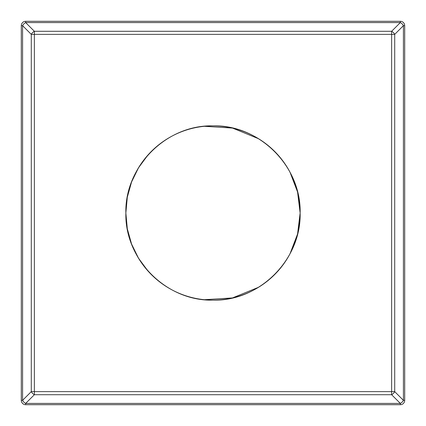 <?xml version="1.0" encoding="UTF-8"?>
<svg xmlns="http://www.w3.org/2000/svg" width="426" height="426" viewBox="0 0 426 426"><rect width="100%" height="100%" fill="white"/><g stroke="black" fill="none" stroke-linecap="round" stroke-linejoin="round"><path stroke-width="0.64" d="M25.656 21.3L400.344 21.3A4.356 4.356 0 0 1 404.7 25.656L404.7 400.344A4.356 4.356 0 0 1 400.344 404.7L25.656 404.7A4.356 4.356 0 0 1 21.3 400.344L21.3 25.656A4.356 4.356 0 0 1 25.656 21.3L25.656 22.578L400.344 22.578L400.344 21.3L25.656 21.3A4.356 4.356 0 0 0 21.3 25.656L22.578 25.656A4.356 2.513 -45 0 1 25.656 22.578L25.656 21.3M21.3 25.656L21.3 400.344L22.578 400.344L22.578 25.656L21.3 25.656M21.3 400.344A4.356 4.356 0 0 0 25.656 404.7L25.656 403.422A4.356 2.513 -135 0 1 22.578 400.344L21.3 400.344M25.656 403.422L25.656 404.7L400.344 404.7L400.344 403.422L25.656 403.422L34.373 394.71A4.356 2.513 -135 0 1 31.29 391.627L31.29 34.373A4.356 2.513 -45 0 1 34.373 31.29L391.627 31.29L400.344 22.578A4.356 2.513 45 0 1 403.422 25.656L403.422 400.344A4.356 2.513 135 0 1 400.344 403.422L400.344 404.7A4.356 4.356 0 0 0 404.7 400.344L403.422 400.344L404.7 400.344L404.7 25.656L403.422 25.656L404.7 25.656A4.356 4.356 0 0 0 400.344 21.3L400.344 22.578L25.656 22.578L34.373 31.29L25.656 22.578A4.356 2.513 135 0 0 22.578 25.656L31.29 34.373L22.578 25.656L22.578 400.344L31.29 391.627L22.578 400.344A4.356 2.513 45 0 0 25.656 403.422L400.344 403.422L391.627 394.71L34.373 394.71L25.656 403.422M290.005 172.221L297.566 191.993L300.138 213L297.566 234.007L290.005 253.779M258.555 287.278L232.468 297.934L204.342 299.707M147.95 270.973L138.53 258.247L131.57 244.018L127.305 228.773L125.862 213L127.305 197.227L131.57 181.982L138.53 167.753L147.95 155.027M204.342 126.293L232.468 128.066L258.555 138.722M300.138 213C301.336 166.438 259.562 124.664 213 125.862C166.438 124.664 124.664 166.438 125.862 213C124.664 259.562 166.438 301.336 213 300.138C259.562 301.336 301.336 259.562 300.138 213A87.138 87.138 0 0 1 169.431 288.461A87.138 87.138 0 0 1 169.431 137.539A87.138 87.138 0 0 1 300.138 213M391.627 394.71L400.344 403.422A4.356 2.513 -45 0 0 403.422 400.344L394.71 391.627A4.356 2.513 135 0 1 391.627 394.71L391.627 34.373L34.373 34.373L34.373 391.627L391.627 391.627L34.373 391.627L34.373 34.373L391.627 34.373L391.627 31.29A4.356 2.513 45 0 1 394.71 34.373L394.71 391.627L403.422 400.344L403.422 25.656L394.71 34.373L403.422 25.656A4.356 2.513 -135 0 0 400.344 22.578L391.627 31.29L34.373 31.29L34.373 34.373L34.373 31.29A4.356 2.513 135 0 0 31.29 34.373L34.373 34.373L31.29 34.373L31.29 391.627L34.373 391.627L31.29 391.627A4.356 2.513 45 0 0 34.373 394.71L34.373 391.627L34.373 394.71L391.627 394.71A4.356 2.513 -45 0 0 394.71 391.627L391.627 391.627L391.627 394.71M391.627 34.373L391.627 391.627L394.71 391.627L394.71 34.373L391.627 34.373L394.71 34.373A4.356 2.513 -135 0 0 391.627 31.29L391.627 34.373"/></g></svg>
